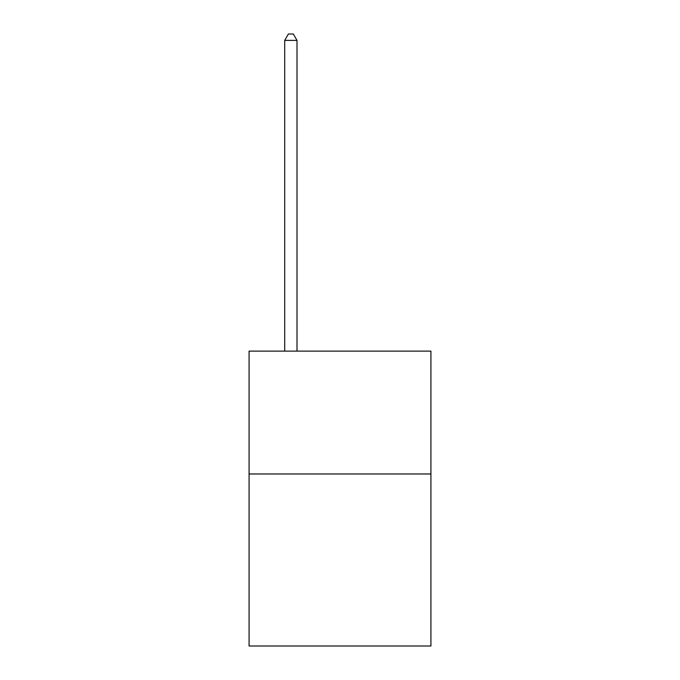 <?xml version="1.0" encoding="UTF-8"?>
<svg xmlns="http://www.w3.org/2000/svg" width="680" height="680" viewBox="0 0 680 680"><rect width="100%" height="100%" fill="white"/><g stroke="black" fill="none" stroke-linecap="round" stroke-linejoin="round"><path stroke-width="1.02" d="M430.925 473.977L430.925 646L249.075 646L249.075 351.109L430.925 351.109L430.925 473.977L249.075 473.977M296.999 351.109L296.999 40.392L284.707 40.392L284.707 351.109M284.707 40.392L288.397 34L293.31 34L296.999 40.392"/></g></svg>
